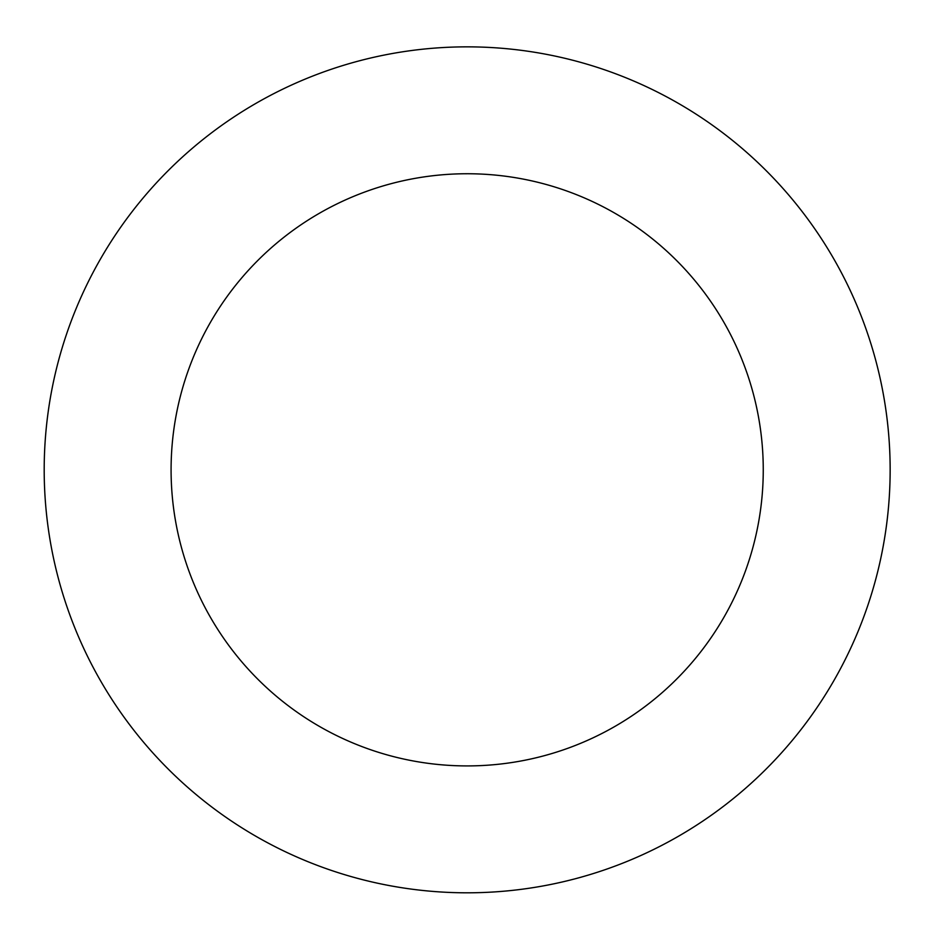 <?xml version="1.0" encoding="UTF-8"?>
<svg xmlns="http://www.w3.org/2000/svg" width="937" height="937" viewBox="0 0 937 937"><rect width="100%" height="100%" fill="white"/><g stroke="black" fill="none" stroke-linecap="round" stroke-linejoin="round"><path stroke-width="1.41" d="M763.257 469.835A296.08 296.08 0 0 0 319.13 213.413A296.08 296.08 0 0 0 319.13 726.245A296.08 296.08 0 0 0 763.257 469.835M890.15 469.835A422.985 422.985 0 0 0 255.684 103.515A422.985 422.985 0 0 0 255.684 836.144A422.985 422.985 0 0 0 890.15 469.835"/></g></svg>
